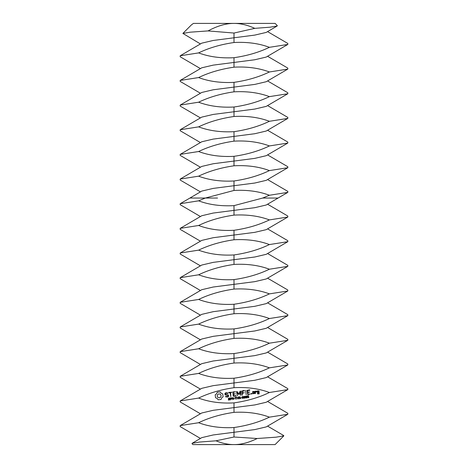 <?xml version="1.0" encoding="UTF-8"?>
<svg xmlns="http://www.w3.org/2000/svg" width="468" height="468" viewBox="0 0 468 468"><rect width="100%" height="100%" fill="white"/><g stroke="black" fill="none" stroke-linecap="round" stroke-linejoin="round"><path stroke-width="0.7" d="M208.032 30.917C217.427 25.857 226.085 23.353 234 23.4C240.529 23.382 247.449 25.032 254.773 28.349L234 33.047L208.032 30.917L190.195 32.181L182.883 33.421L191.424 24.88L193.43 23.4L275.09 23.4L277.302 25.605L277.167 25.992L266.21 32.421L254.773 35.1L234 37.785L234 42.518C247.116 41.804 258.921 43.407 269.404 47.321L287.82 44.437L287.82 43.46L267.567 31.619M272.399 444.6L250.439 444.6M200.433 438.434L180.18 426.6L180.18 425.617L198.596 422.733C209.079 426.646 220.884 428.249 234 427.536L234 432.274L213.227 434.953L201.79 437.638L192.143 443.301L192.003 443.693L192.91 444.6L275.09 444.6L283.813 435.878L283.696 435.544L267.567 426.108M254.773 28.349L270.171 27.185L277.167 25.992M182.883 33.421L200.433 43.945M192.143 443.301L199.614 442.044L215.964 440.815L234 437.007L257.189 438.51L276.032 437.182L283.813 435.878M257.189 438.51C248.917 442.599 241.19 444.629 234 444.6C228.255 444.612 222.241 443.348 215.964 440.815M200.433 68.603L180.18 56.763L180.18 55.786L198.596 52.902C209.079 56.815 220.884 58.418 234 57.704C247.227 55.791 259.026 52.328 269.404 47.321M200.433 93.255L180.18 81.42L180.18 80.443L201.79 67.802L213.227 65.122L254.773 59.758L266.21 57.073L287.82 44.437M180.18 55.786L201.79 43.15L213.227 40.464L234 37.785L234 33.047M198.596 52.902C208.974 47.894 220.773 44.431 234 42.518M269.404 71.973C259.026 76.986 247.227 80.443 234 82.356C220.884 83.07 209.079 81.473 198.596 77.559C208.974 72.546 220.773 69.088 234 67.176C247.116 66.462 258.921 68.059 269.404 71.973L287.82 69.088L287.82 68.112L267.567 56.277M234 437.007L234 432.274L254.773 429.589L266.21 426.91L287.82 414.268L287.82 413.291L267.567 401.45M180.18 425.617L201.79 412.981L213.227 410.301L254.773 404.937L266.21 402.252L287.82 389.616L287.82 388.633L267.567 376.798M198.596 422.733C208.974 417.725 220.773 414.268 234 412.355C247.116 411.641 258.921 413.238 269.404 417.152L287.82 414.268M234 427.536C247.227 425.623 259.026 422.165 269.404 417.152M269.404 392.5C259.026 397.507 247.227 400.971 234 402.884C220.884 403.591 209.079 401.994 198.596 398.081C208.974 393.073 220.773 389.61 234 387.697C247.116 386.983 258.921 388.586 269.404 392.5L287.82 389.616M200.433 413.782L180.18 401.942L180.18 400.965L198.596 398.081M200.433 117.913L180.18 106.072L180.18 105.095L201.79 92.459L213.227 89.774L254.773 84.41L266.21 81.73L287.82 69.088M269.404 96.63C259.026 101.638 247.227 105.101 234 107.014C220.884 107.728 209.079 106.125 198.596 102.211C208.974 97.204 220.773 93.74 234 91.827C247.116 91.114 258.921 92.717 269.404 96.63L287.82 93.746L287.82 92.769L267.567 80.929M180.18 80.443L198.596 77.559M180.18 400.965L201.79 388.323L213.227 385.644L254.773 380.279L266.21 377.594L287.82 364.958L287.82 363.981L267.567 352.141M229.782 399.093L229.782 399.883L228.419 400.076L228.372 399.73L229.168 399.912L229.659 399.491L228.437 399.04L228.425 398.245L229.689 398.063L229.729 398.385L228.542 398.631L229.782 399.093M231.514 398.069L231.49 398.83L230.625 399.151L230.449 399.947L230.197 397.899L231.514 398.069M233.456 397.502L233.707 399.549L232.175 397.876L232.146 399.742L231.894 397.689L232.315 397.642L233.409 399.204L233.456 397.502M234.924 398.362L234.094 398.713L234.924 398.362M236.539 397.121L235.837 397.449L235.784 399.292L235.562 397.484L234.801 397.332L236.539 397.121M217.246 392.231L216.579 393.828L215.186 394.857L215.543 397.741L217.14 398.403L218.17 399.795L221.054 399.438L221.721 397.841L223.107 396.811L222.75 393.927L221.153 393.266L220.124 391.874L217.246 392.231M238.382 396.893L238.633 398.947L238.241 397.975L237.217 398.098L237.065 399.14L236.814 397.086L237.188 397.858L238.212 397.736L238.382 396.893M240.002 397.864L240.885 398.666L239.359 398.028L239.189 398.876L238.937 396.829L240.254 396.958L240.002 397.864M241.681 397.531L240.856 397.888L241.681 397.531M243.231 396.525L243.424 398.133L242.921 398.461L242.348 398.262L242.155 396.653L243.231 396.525M245.021 396.308L245.214 397.917L244.711 398.239L244.144 398.046L243.945 396.437L245.021 396.308M246.811 396.086L247.01 397.695L246.501 398.022L245.934 397.823L245.735 396.215L246.811 396.086M248.806 396.729L248.771 397.537L247.642 397.759L248.625 397.057L247.613 396.829L247.484 395.776L248.719 395.624L247.783 395.981L247.847 396.531L248.806 396.729M224.903 393.489L225.061 394.787L227.998 395.437L228.08 396.115L227.448 396.589L225.728 396.332L225.535 396.794L227.659 397.063L228.612 396.343L228.448 395.027L225.517 394.378L225.436 393.699L226.067 393.225L227.781 393.483L227.98 393.026L225.88 392.74L224.903 393.489M228.864 392.874L230.104 392.722L230.841 396.671L230.601 392.664L232.052 392.231L228.799 392.383L228.864 392.874M232.929 391.874L233.204 396.139L235.954 396.045L235.895 395.554L233.672 395.829L233.485 394.325L235.445 393.834L233.427 393.828L233.245 392.342L235.696 391.786L232.929 391.874M240.148 391.108L238.914 393.927L237.042 391.5L236.592 391.675L237.358 395.87L237.2 392.529L239.002 394.659L240.242 392.149L240.616 395.208L241.114 395.15L240.634 391.178L240.148 391.108M244.343 390.47L241.652 391.055L242.418 395.249L242.424 393.231L244.384 392.734L242.365 392.734L242.178 391.242L244.407 390.967L244.343 390.47M245.63 390.312L246.18 394.787L245.63 390.312M251.497 393.29L251.965 393.652L251.603 394.12L251.129 393.758L251.497 393.29M254.686 393.5L254.44 391.494L252.702 391.464L252.738 393.74L254.686 393.5M249.666 389.821L246.975 390.4L247.742 394.594L250.444 394.015L247.935 394.074L247.747 392.576L249.707 392.085L247.689 392.079L247.502 390.587L249.731 390.318L249.666 389.821M255.107 391.166L255.411 393.652L255.505 392.377L256.212 391.576L256.552 391.874L256.879 391.505L256.002 391.055L255.423 391.71L255.107 391.166M257.295 390.897L257.236 392.4L258.722 392.465L258.839 393.43L257.88 393.553L257.575 393.143L257.412 393.863L259.149 393.892L259.032 390.932L257.295 390.897M269.404 367.842C259.026 372.85 247.227 376.313 234 378.226C220.884 378.94 209.079 377.337 198.596 373.423C208.974 368.415 220.773 364.952 234 363.039C247.116 362.326 258.921 363.928 269.404 367.842L287.82 364.958M200.433 389.124L180.18 377.284L180.18 376.307L198.596 373.423M200.433 142.57L180.18 130.73L180.18 129.753L201.79 117.111L213.227 114.432L254.773 109.067L266.21 106.382L287.82 93.746M269.404 121.288C259.026 126.296 247.227 129.759 234 131.672C220.884 132.38 209.079 130.783 198.596 126.869C208.974 121.861 220.773 118.398 234 116.485C247.116 115.772 258.921 117.374 269.404 121.288L287.82 118.404L287.82 117.421L267.567 105.587M180.18 105.095L198.596 102.211M180.18 376.307L201.79 363.671L213.227 360.986L254.773 355.621L266.21 352.942L287.82 340.3L287.82 339.323L267.567 327.483M269.404 343.184C259.026 348.198 247.227 351.655 234 353.568C220.884 354.282 209.079 352.685 198.596 348.771C208.974 343.758 220.773 340.3 234 338.387C247.116 337.674 258.921 339.271 269.404 343.184L287.82 340.3M200.433 364.467L180.18 352.632L180.18 351.655L198.596 348.771M200.433 167.222L180.18 155.388L180.18 154.405L201.79 141.769L213.227 139.09L254.773 133.725L266.21 131.04L287.82 118.404M269.404 145.94C259.026 150.953 247.227 154.411 234 156.324C220.884 157.037 209.079 155.434 198.596 151.521C208.974 146.513 220.773 143.056 234 141.143C247.116 140.429 258.921 142.026 269.404 145.94L287.82 143.056L287.82 142.079L267.567 130.239M180.18 129.753L198.596 126.869M180.18 351.655L201.79 339.013L213.227 336.334L254.773 330.97L266.21 328.284L287.82 315.648L287.82 314.671L267.567 302.831M269.404 318.532C259.026 323.54 247.227 327.003 234 328.916C220.884 329.624 209.079 328.027 198.596 324.113C208.974 319.106 220.773 315.643 234 313.73C247.116 313.016 258.921 314.619 269.404 318.532L287.82 315.648M200.433 339.815L180.18 327.974L180.18 326.997L198.596 324.113M200.433 191.88L180.18 180.04L180.18 179.063L201.79 166.427L213.227 163.741L254.773 158.377L266.21 155.698L287.82 143.056M269.404 170.598C259.026 175.605 247.227 179.069 234 180.981C220.884 181.695 209.079 180.092 198.596 176.179C208.974 171.171 220.773 167.708 234 165.795C247.116 165.081 258.921 166.684 269.404 170.598L287.82 167.714L287.82 166.737L267.567 154.896M180.18 154.405L198.596 151.521M180.18 326.997L201.79 314.356L213.227 311.676L254.773 306.312L266.21 303.633L287.82 290.991L287.82 290.014L267.567 278.173M231.332 398.397L230.496 398.104L230.601 398.917L231.332 398.397M218.901 393.834L220.387 394.249L221.148 395.589L220.732 397.075L219.393 397.835L217.907 397.42L217.146 396.08L217.561 394.594L218.901 393.834M240.066 397.274L239.236 397.028L239.329 397.8L240.066 397.274M243.214 397.975L243.062 396.729L242.482 396.636L242.518 398.052L243.214 397.975M245.004 397.753L244.852 396.507L244.273 396.419L244.308 397.835L245.004 397.753M246.794 397.531L246.642 396.285L246.063 396.197L246.098 397.613L246.794 397.531M253.018 391.921L253.978 391.804L254.159 393.313L253.2 393.43L253.018 391.921M257.611 391.359L258.57 391.236L258.658 391.968L257.698 392.085L257.611 391.359M269.404 293.875C259.026 298.882 247.227 302.346 234 304.258C220.884 304.972 209.079 303.369 198.596 299.456C208.974 294.448 220.773 290.985 234 289.072C247.116 288.364 258.921 289.961 269.404 293.875L287.82 290.991M200.433 315.157L180.18 303.317L180.18 302.34L198.596 299.456M205.335 198.046L234 190.453C247.116 189.739 258.921 191.342 269.404 195.255L262.665 198.046L234 205.633C220.884 206.347 209.079 204.75 198.596 200.836L205.335 198.046L189.914 198.046L201.79 191.079L213.227 188.399L254.773 183.035L266.21 180.35L287.82 167.714M269.404 195.255L287.82 192.371L287.82 191.389L267.567 179.554M180.18 179.063L198.596 176.179M180.18 302.34L201.79 289.704L213.227 287.019L254.773 281.654L266.21 278.975L287.82 266.339L287.82 265.356L267.567 253.521M269.404 269.217C259.026 274.23 247.227 277.688 234 279.601C220.884 280.314 209.079 278.717 198.596 274.804C208.974 269.79 220.773 266.333 234 264.42C247.116 263.706 258.921 265.303 269.404 269.217L287.82 266.339M200.433 290.505L180.18 278.665L180.18 277.688L198.596 274.804M180.18 277.688L201.79 265.046L213.227 262.367L254.773 257.002L266.21 254.317L287.82 241.681L287.82 240.704L267.567 228.864M269.404 244.565C259.026 249.573 247.227 253.036 234 254.949C220.884 255.663 209.079 254.06 198.596 250.146C208.974 245.138 220.773 241.675 234 239.762C247.116 239.049 258.921 240.651 269.404 244.565L287.82 241.681M200.433 265.847L180.18 254.007L180.18 253.03L198.596 250.146M200.433 241.19L180.18 229.355L180.18 228.372L201.79 215.736L213.227 213.051L254.773 207.687L266.21 205.007L278.086 198.046L262.665 198.046M180.18 228.372L198.596 225.488C209.079 229.402 220.884 231.005 234 230.291C247.227 228.378 259.026 224.915 269.404 219.907L287.82 217.023L287.82 216.046L267.567 204.206M180.18 253.03L201.79 240.394L213.227 237.709L254.773 232.344L266.21 229.665L287.82 217.023M200.433 216.538L180.18 204.697L180.18 203.72L198.596 200.836M198.596 225.488C208.974 220.481 220.773 217.017 234 215.11C247.116 214.397 258.921 215.994 269.404 219.907M234 57.704L234 67.176M234 402.884L234 412.355M234 82.356L234 91.827M234 378.226L234 387.697M234 107.014L234 116.485M234 353.568L234 363.039M234 131.672L234 141.143M234 328.916L234 338.387M234 156.324L234 165.795M234 304.258L234 313.73M234 180.981L234 190.453M234 279.601L234 289.072M180.18 203.72L189.914 198.046L217.561 198.046M234 254.949L234 264.42M234 205.633L234 215.11M234 230.291L234 239.762M287.82 192.371L278.086 198.046"/></g></svg>
